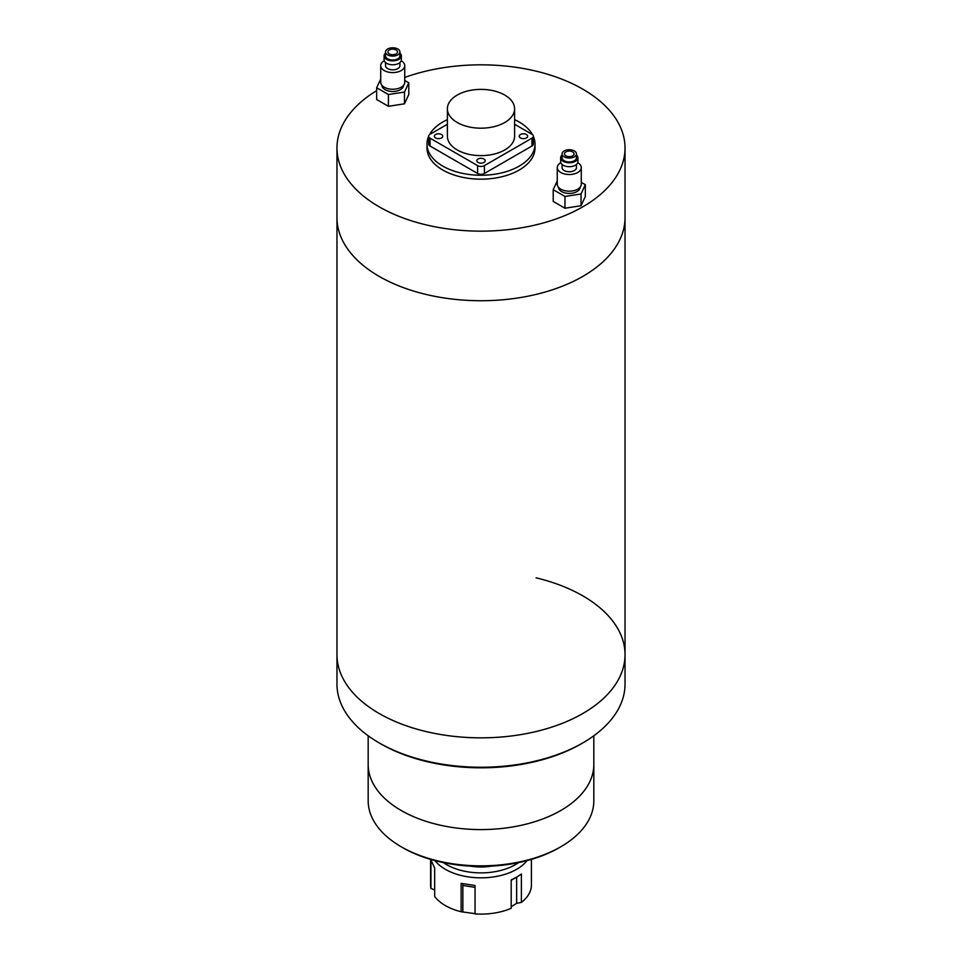 <?xml version="1.0" encoding="UTF-8"?>
<svg xmlns="http://www.w3.org/2000/svg" width="962" height="962" viewBox="0 0 962 962"><rect width="100%" height="100%" fill="white"/><g stroke="black" fill="none" stroke-linecap="round" stroke-linejoin="round"><path stroke-width="1.44" d="M376.659 90.656A144.035 83.165 0 0 0 336.965 147.992L336.965 217.568A144.035 83.165 0 0 0 379.148 276.371A144.035 83.165 0 0 0 536.123 294.408A144.035 83.165 0 0 0 625.035 217.568L625.035 654.677A144.035 83.165 180 0 1 425.925 731.529A144.035 83.165 180 0 1 336.965 654.677A144.035 83.165 0 0 0 379.148 713.479A144.035 83.165 0 0 0 536.123 731.517A144.035 83.165 0 0 0 625.035 654.677A144.035 83.165 180 0 0 536.074 577.837M428.667 136.339A54.016 31.181 0 0 0 426.984 144.072A54.016 31.181 0 0 0 442.809 166.113A54.016 31.181 0 0 0 501.671 172.883A54.016 31.181 0 0 0 535.016 144.072A54.016 31.181 0 0 0 533.333 136.339M532.503 134.668A54.016 31.181 0 0 0 519.191 122.018A54.016 31.181 0 0 0 514.61 119.649M426.984 144.072L426.984 147.992A54.016 31.181 0 0 0 442.809 170.034A54.016 31.181 0 0 0 501.671 176.804A54.016 31.181 0 0 0 535.016 147.992L535.016 144.072M336.965 147.992A144.035 83.165 0 0 0 379.148 206.794A144.035 83.165 0 0 0 536.123 224.819A144.035 83.165 0 0 0 625.035 147.992A144.035 83.165 0 0 0 582.852 89.189A144.035 83.165 0 0 0 404.737 77.441M379.148 742.88A144.035 83.165 0 0 0 425.925 760.93A144.035 83.165 0 0 0 582.852 742.88L581.156 743.866A141.642 81.77 180 0 1 426.851 761.603A141.642 81.77 180 0 1 380.844 743.866L379.148 742.88A144.035 83.165 0 0 1 336.965 684.078L336.965 217.568A144.035 83.165 0 0 0 379.148 276.371A144.035 83.165 0 0 0 536.123 294.408A144.035 83.165 0 0 0 625.035 217.568L625.035 147.992M447.39 119.649A54.016 31.181 0 0 0 429.497 134.668M582.852 742.88A144.035 83.165 0 0 0 625.035 684.078L625.035 654.677M593.831 735.774L593.831 764.453A112.831 65.139 180 0 1 437.866 824.638A112.831 65.139 180 0 1 368.169 764.453L368.169 800.709A112.831 65.139 0 0 0 401.214 846.776A112.831 65.139 0 0 0 437.866 860.906A112.831 65.139 0 0 0 560.786 846.776A112.831 65.139 0 0 0 593.831 800.709L593.831 764.453A112.831 65.139 180 0 1 437.866 824.638A112.831 65.139 180 0 1 368.169 764.453L368.169 735.774M560.786 846.776L559.09 847.75A110.426 63.757 180 0 1 438.78 861.579A110.426 63.757 180 0 1 402.91 847.75L401.214 846.776M443.422 862.625A48.617 28.066 0 0 0 515.379 864.658A48.617 28.066 0 0 0 518.578 862.625M527.008 860.629A50.409 29.1 180 0 1 516.642 869.311A50.409 29.1 180 0 1 434.992 860.629M511.195 906.769L516.642 903.294L521.38 902.428L521.38 874.025L516.642 877.152L516.642 903.294M430.591 859.403L430.591 884.992A50.409 29.1 0 0 0 430.94 888.443L430.94 860.028L434.668 868.061L434.668 896.476A50.409 29.1 0 0 0 461.135 911.748L461.135 883.344L475.048 885.497L475.048 913.9A50.409 29.1 0 0 0 511.195 908.308L511.195 879.905L516.642 877.152L511.195 880.314M461.135 911.748L475.048 913.635M430.94 888.443L434.668 889.934M521.38 902.428A50.409 29.1 0 0 0 531.409 884.992L531.409 859.403M470.442 866.137A38.408 22.174 0 0 0 491.558 866.137M475.048 887.361L462.854 885.473L462.854 911.615M462.854 885.473A7.203 1.527 98.8 0 0 462.746 883.717M483.97 159.019A4.197 2.429 0 0 0 479.389 158.489A4.197 2.429 0 0 0 476.803 160.726A4.197 2.429 0 0 0 478.03 162.446A4.197 2.429 0 0 0 482.611 162.963A4.197 2.429 0 0 0 485.197 160.726A4.197 2.429 0 0 0 483.97 159.019M441.534 134.512A4.197 2.429 0 0 0 436.952 133.983A4.197 2.429 0 0 0 434.355 136.231A4.197 2.429 0 0 0 435.594 137.939A4.197 2.429 0 0 0 440.175 138.468A4.197 2.429 0 0 0 442.76 136.231A4.197 2.429 0 0 0 441.534 134.512M526.406 134.512A4.197 2.429 0 0 0 521.825 133.983A4.197 2.429 0 0 0 519.24 136.231A4.197 2.429 0 0 0 520.466 137.939A4.197 2.429 0 0 0 525.048 138.468A4.197 2.429 0 0 0 527.645 136.231A4.197 2.429 0 0 0 526.406 134.512M457.239 122.511A33.61 19.408 0 0 0 493.867 126.707A33.61 19.408 0 0 0 514.61 108.79A33.61 19.408 0 0 0 504.761 95.07A33.61 19.408 0 0 0 468.133 90.861A33.61 19.408 0 0 0 447.39 108.79A33.61 19.408 0 0 0 457.239 122.511M447.39 108.79L447.39 136.231A33.61 19.408 0 0 0 457.239 149.952A33.61 19.408 0 0 0 493.867 154.148A33.61 19.408 0 0 0 514.61 136.231L514.61 108.79M447.39 124.266L430.074 134.271A4.798 2.778 0 0 0 428.667 136.231A4.798 2.778 0 0 0 430.074 138.191L477.609 165.632A4.798 2.778 0 0 0 484.391 165.632L531.926 138.191A4.798 2.778 0 0 0 533.333 136.231A4.798 2.778 0 0 0 531.926 134.271L514.61 124.266M430.074 138.191L430.074 146.032L477.609 173.473L477.609 165.632M484.391 165.632L484.391 173.473L531.926 146.032L531.926 138.191M533.333 136.231L533.333 144.072A4.798 2.778 180 0 1 531.926 146.032M484.391 173.473A4.798 2.778 180 0 1 477.609 173.473M430.074 146.032A4.798 2.778 180 0 1 428.667 144.072L428.667 136.231M572.667 151.912A4.798 2.778 0 0 0 567.436 151.311A4.798 2.778 0 0 0 564.466 153.872A4.798 2.778 0 0 0 565.872 155.832A4.798 2.778 0 0 0 571.103 156.433A4.798 2.778 0 0 0 574.073 153.872A4.798 2.778 0 0 0 572.667 151.912M564.177 156.806A7.203 4.161 0 0 0 572.029 157.708A7.203 4.161 0 0 0 576.478 153.872A7.203 4.161 0 0 0 574.362 150.926A7.203 4.161 0 0 0 566.51 150.024A7.203 4.161 0 0 0 562.073 153.872A7.203 4.161 0 0 0 564.177 156.806M562.073 153.872L562.073 157.792A7.203 4.161 0 0 0 564.177 160.726A7.203 4.161 0 0 0 572.029 161.628A7.203 4.161 0 0 0 576.478 157.792L576.478 153.872M562.073 155.026A8.646 4.99 0 0 0 560.63 157.792A8.646 4.99 0 0 0 563.155 161.315A8.646 4.99 0 0 0 572.582 162.398A8.646 4.99 0 0 0 577.909 157.792A8.646 4.99 0 0 0 576.478 155.026M560.63 157.792L560.63 161.712A8.646 4.99 0 0 0 563.155 165.236A8.646 4.99 0 0 0 572.582 166.318A8.646 4.99 0 0 0 577.909 161.712L577.909 157.792M562.073 164.466L562.073 167.592A7.203 4.161 0 0 0 564.177 170.527A7.203 4.161 0 0 0 572.029 171.428A7.203 4.161 0 0 0 576.478 167.592L576.478 164.466M560.798 162.686A12.001 6.926 0 0 0 557.263 167.592A12.001 6.926 0 0 0 560.786 172.487A12.001 6.926 0 0 0 573.869 173.99A12.001 6.926 0 0 0 581.276 167.592A12.001 6.926 0 0 0 577.753 162.686L577.753 162.686M557.263 167.592L557.263 184.247A12.001 6.926 0 0 0 560.786 189.153A12.001 6.926 0 0 0 573.869 190.656A12.001 6.926 0 0 0 581.276 184.247L581.276 167.592M558.465 187.265A10.798 6.241 0 0 0 561.628 191.594A10.798 6.241 0 0 0 573.34 192.965A10.798 6.241 0 0 0 580.074 187.265M557.263 180.916L553.21 189.67L553.21 201.431L564.971 208.225L581.036 205.736L585.341 196.464L585.341 184.704L581.276 182.359M553.21 189.67L564.971 196.464L564.971 208.225M564.971 196.464L581.036 193.975L581.036 205.736M581.036 193.975L585.341 184.704M396.128 49.976A4.798 2.778 0 0 0 390.897 49.375A4.798 2.778 0 0 0 387.926 51.936A4.798 2.778 0 0 0 389.333 53.896A4.798 2.778 0 0 0 394.564 54.497A4.798 2.778 0 0 0 397.534 51.936A4.798 2.778 0 0 0 396.128 49.976M387.638 54.882A7.203 4.161 0 0 0 395.49 55.784A7.203 4.161 0 0 0 399.927 51.936A7.203 4.161 0 0 0 397.823 49.002A7.203 4.161 0 0 0 389.971 48.1A7.203 4.161 0 0 0 385.522 51.936A7.203 4.161 0 0 0 387.638 54.882M385.522 51.936L385.522 55.856A7.203 4.161 0 0 0 387.638 58.802A7.203 4.161 0 0 0 395.49 59.704A7.203 4.161 0 0 0 399.927 55.856L399.927 51.936M385.522 53.102A8.646 4.99 0 0 0 384.091 55.856A8.646 4.99 0 0 0 386.616 59.391A8.646 4.99 0 0 0 396.031 60.474A8.646 4.99 0 0 0 401.37 55.856A8.646 4.99 0 0 0 399.927 53.102M384.091 55.856L384.091 59.776A8.646 4.99 0 0 0 386.616 63.312A8.646 4.99 0 0 0 396.031 64.394A8.646 4.99 0 0 0 401.37 59.776L401.37 55.856M385.522 62.542L385.522 65.656A7.203 4.161 0 0 0 387.638 68.603A7.203 4.161 0 0 0 395.49 69.504A7.203 4.161 0 0 0 399.927 65.656L399.927 62.542M384.247 60.75A12.001 6.926 0 0 0 380.724 65.656A12.001 6.926 0 0 0 384.247 70.563A12.001 6.926 0 0 0 397.318 72.066A12.001 6.926 0 0 0 404.737 65.656A12.001 6.926 0 0 0 401.214 60.762A12.001 6.926 0 0 0 401.202 60.75M380.724 65.656L380.724 82.323A12.001 6.926 0 0 0 384.247 87.229A12.001 6.926 0 0 0 397.318 88.72A12.001 6.926 0 0 0 404.737 82.323L404.737 65.656M381.926 85.341A10.798 6.241 0 0 0 385.089 89.67A10.798 6.241 0 0 0 396.801 91.041A10.798 6.241 0 0 0 403.535 85.341M380.724 78.992L376.659 87.746L376.659 99.507L388.42 106.301L404.485 103.812L408.79 94.541L408.79 82.78L404.737 80.435M376.659 87.746L388.42 94.541L388.42 106.301M388.42 94.541L404.485 92.051L404.485 103.812M404.485 92.051L408.79 82.78"/></g></svg>
